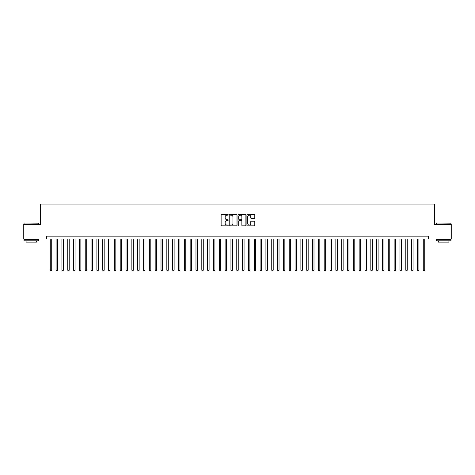<?xml version="1.0" encoding="UTF-8"?>
<svg xmlns="http://www.w3.org/2000/svg" width="475" height="475" viewBox="0 0 475 475"><rect width="100%" height="100%" fill="white"/><g stroke="black" fill="none" stroke-linecap="round" stroke-linejoin="round"><path stroke-width="0.71" d="M228.172 214.783A0.398 0.398 0 0 0 227.774 214.379L221.694 214.379A0.57 0.57 0 0 0 221.124 214.955L221.124 225.251A0.57 0.57 0 0 0 221.694 225.821L227.774 225.821A0.398 0.398 0 0 0 228.172 225.423A0.398 0.398 0 0 0 227.774 225.025L226.991 225.025A1.829 1.829 0 0 1 225.156 223.191L225.156 222.336A1.829 1.829 0 0 1 226.991 220.501L227.774 220.501A0.398 0.398 0 0 0 228.172 220.103A0.398 0.398 0 0 0 227.774 219.699L226.991 219.699A1.829 1.829 0 0 1 225.156 217.871L225.156 217.016A1.829 1.829 0 0 1 226.991 215.181L227.774 215.181A0.398 0.398 0 0 0 228.172 214.783M254.22 218.417A0.57 0.57 0 0 0 254.79 217.841L254.79 214.955A0.57 0.57 0 0 0 254.22 214.379L247.469 214.379A0.57 0.57 0 0 0 246.899 214.955L246.899 225.251A0.57 0.57 0 0 0 247.469 225.821L254.22 225.821A0.57 0.57 0 0 0 254.79 225.251L254.79 221.76A0.57 0.57 0 0 0 254.22 221.19L251.328 221.19A0.57 0.57 0 0 0 250.758 221.76L250.758 223.493A1.532 1.532 0 0 1 249.227 225.025A1.532 1.532 0 0 1 247.695 223.493L247.695 216.713A1.532 1.532 0 0 1 249.227 215.181A1.532 1.532 0 0 1 250.758 216.713L250.758 217.841A0.57 0.57 0 0 0 251.328 218.417L254.22 218.417M46.627 239.044L23.75 239.044L23.75 224.473L40.506 224.473L40.506 204.078L434.494 204.078L434.494 224.473L451.25 224.473L451.25 239.044L428.373 239.044L428.373 236.128L46.627 236.128L46.627 239.044L428.373 239.044M237.001 214.955A0.57 0.57 0 0 0 236.425 214.379L229.674 214.379A0.57 0.57 0 0 0 229.104 214.955L229.104 225.251A0.57 0.57 0 0 0 229.674 225.821L236.425 225.821A0.57 0.57 0 0 0 237.001 225.251L237.001 214.955M238.575 214.379L245.326 214.379A0.57 0.57 0 0 1 245.896 214.955L245.896 225.251A0.57 0.57 0 0 1 245.326 225.821L242.434 225.821A0.57 0.57 0 0 1 241.864 225.251L241.864 221.077A0.57 0.57 0 0 0 241.288 220.501L239.376 220.501A0.57 0.57 0 0 0 238.8 221.077L238.8 225.423A0.398 0.398 0 0 1 238.402 225.821A0.398 0.398 0 0 1 237.999 225.423L237.999 214.955A0.57 0.57 0 0 1 238.575 214.379M230.304 215.181A0.398 0.398 0 0 0 229.906 215.585L229.906 224.622A0.398 0.398 0 0 0 230.304 225.025L231.135 225.025A1.829 1.829 0 0 0 232.964 223.191L232.964 217.016A1.829 1.829 0 0 0 231.135 215.181L230.304 215.181M241.864 216.743A1.532 1.532 0 0 0 240.332 215.211A1.532 1.532 0 0 0 238.8 216.743L238.8 219.129A0.57 0.57 0 0 0 239.376 219.699L241.288 219.699A0.57 0.57 0 0 0 241.864 219.129L241.864 216.743M50.267 239.044L50.267 270.168L51.728 270.168L51.728 239.044M51.728 270.168L51.288 270.922L50.706 270.922L50.267 270.168M24.219 223.018L38.612 223.191L24.219 223.018M31.326 240.795L24.041 240.795L24.041 239.335L38.612 239.335L38.612 240.795L31.326 240.795M36.575 240.795L36.575 242.131L26.083 242.131L26.083 240.795M436.561 223.018L450.959 223.191L436.561 223.018M443.674 240.795L436.388 240.795L436.388 239.335L450.959 239.335L450.959 240.795L443.674 240.795M448.917 240.795L448.917 242.131L438.425 242.131L438.425 240.795M56.098 239.044L56.098 270.168L57.552 270.168L57.552 239.044M57.552 270.168L57.119 270.922L56.531 270.922L56.098 270.168M61.922 239.044L61.922 270.168L63.383 270.168L63.383 239.044M63.383 270.168L62.943 270.922L62.362 270.922L61.922 270.168M67.753 239.044L67.753 270.168L69.207 270.168L69.207 239.044M69.207 270.168L68.774 270.922L68.192 270.922L67.753 270.168M73.583 239.044L73.583 270.168L75.038 270.168L75.038 239.044M75.038 270.168L74.599 270.922L74.017 270.922L73.583 270.168M79.408 239.044L79.408 270.168L80.869 270.168L80.869 239.044M80.869 270.168L80.429 270.922L79.847 270.922L79.408 270.168M85.239 239.044L85.239 270.168L86.693 270.168L86.693 239.044M86.693 270.168L86.26 270.922L85.672 270.922L85.239 270.168M91.063 239.044L91.063 270.168L92.524 270.168L92.524 239.044M92.524 270.168L92.085 270.922L91.503 270.922L91.063 270.168M96.894 239.044L96.894 270.168L98.349 270.168L98.349 239.044M98.349 270.168L97.915 270.922L97.333 270.922L96.894 270.168M102.725 239.044L102.725 270.168L104.179 270.168L104.179 239.044M104.179 270.168L103.74 270.922L103.158 270.922L102.725 270.168M108.549 239.044L108.549 270.168L110.01 270.168L110.01 239.044M110.01 270.168L109.571 270.922L108.989 270.922L108.549 270.168M114.38 239.044L114.38 270.168L115.835 270.168L115.835 239.044M115.835 270.168L115.401 270.922L114.813 270.922L114.38 270.168M120.205 239.044L120.205 270.168L121.665 270.168L121.665 239.044M121.665 270.168L121.226 270.922L120.644 270.922L120.205 270.168M126.035 239.044L126.035 270.168L127.49 270.168L127.49 239.044M127.49 270.168L127.057 270.922L126.475 270.922L126.035 270.168M131.866 239.044L131.866 270.168L133.321 270.168L133.321 239.044M133.321 270.168L132.881 270.922L132.299 270.922L131.866 270.168M137.691 239.044L137.691 270.168L139.151 270.168L139.151 239.044M139.151 270.168L138.712 270.922L138.13 270.922L137.691 270.168M143.521 239.044L143.521 270.168L144.976 270.168L144.976 239.044M144.976 270.168L144.542 270.922L143.955 270.922L143.521 270.168M149.346 239.044L149.346 270.168L150.807 270.168L150.807 239.044M150.807 270.168L150.367 270.922L149.785 270.922L149.346 270.168M155.177 239.044L155.177 270.168L156.631 270.168L156.631 239.044M156.631 270.168L156.198 270.922L155.616 270.922L155.177 270.168M161.007 239.044L161.007 270.168L162.462 270.168L162.462 239.044M162.462 270.168L162.023 270.922L161.441 270.922L161.007 270.168M166.832 239.044L166.832 270.168L168.292 270.168L168.292 239.044M168.292 270.168L167.853 270.922L167.271 270.922L166.832 270.168M172.662 239.044L172.662 270.168L174.117 270.168L174.117 239.044M174.117 270.168L173.684 270.922L173.096 270.922L172.662 270.168M178.487 239.044L178.487 270.168L179.948 270.168L179.948 239.044M179.948 270.168L179.508 270.922L178.927 270.922L178.487 270.168M184.318 239.044L184.318 270.168L185.773 270.168L185.773 239.044M185.773 270.168L185.339 270.922L184.757 270.922L184.318 270.168M190.148 239.044L190.148 270.168L191.603 270.168L191.603 239.044M191.603 270.168L191.164 270.922L190.582 270.922L190.148 270.168M195.973 239.044L195.973 270.168L197.434 270.168L197.434 239.044M197.434 270.168L196.994 270.922L196.412 270.922L195.973 270.168M201.804 239.044L201.804 270.168L203.258 270.168L203.258 239.044M203.258 270.168L202.825 270.922L202.237 270.922L201.804 270.168M207.628 239.044L207.628 270.168L209.089 270.168L209.089 239.044M209.089 270.168L208.65 270.922L208.068 270.922L207.628 270.168M213.459 239.044L213.459 270.168L214.914 270.168L214.914 239.044M214.914 270.168L214.48 270.922L213.898 270.922L213.459 270.168M219.29 239.044L219.29 270.168L220.744 270.168L220.744 239.044M220.744 270.168L220.305 270.922L219.723 270.922L219.29 270.168M225.114 239.044L225.114 270.168L226.575 270.168L226.575 239.044M226.575 270.168L226.136 270.922L225.554 270.922L225.114 270.168M230.945 239.044L230.945 270.168L232.4 270.168L232.4 239.044M232.4 270.168L231.96 270.922L231.378 270.922L230.945 270.168M236.77 239.044L236.77 270.168L238.23 270.168L238.23 239.044M238.23 270.168L237.791 270.922L237.209 270.922L236.77 270.168M242.6 239.044L242.6 270.168L244.055 270.168L244.055 239.044M244.055 270.168L243.622 270.922L243.04 270.922L242.6 270.168M248.425 239.044L248.425 270.168L249.886 270.168L249.886 239.044M249.886 270.168L249.446 270.922L248.864 270.922L248.425 270.168M254.256 239.044L254.256 270.168L255.71 270.168L255.71 239.044M255.71 270.168L255.277 270.922L254.695 270.922L254.256 270.168M260.086 239.044L260.086 270.168L261.541 270.168L261.541 239.044M261.541 270.168L261.102 270.922L260.52 270.922L260.086 270.168M265.911 239.044L265.911 270.168L267.372 270.168L267.372 239.044M267.372 270.168L266.932 270.922L266.35 270.922L265.911 270.168M271.742 239.044L271.742 270.168L273.196 270.168L273.196 239.044M273.196 270.168L272.763 270.922L272.175 270.922L271.742 270.168M277.566 239.044L277.566 270.168L279.027 270.168L279.027 239.044M279.027 270.168L278.587 270.922L278.006 270.922L277.566 270.168M283.397 239.044L283.397 270.168L284.852 270.168L284.852 239.044M284.852 270.168L284.418 270.922L283.836 270.922L283.397 270.168M289.228 239.044L289.228 270.168L290.682 270.168L290.682 239.044M290.682 270.168L290.243 270.922L289.661 270.922L289.228 270.168M295.052 239.044L295.052 270.168L296.513 270.168L296.513 239.044M296.513 270.168L296.073 270.922L295.492 270.922L295.052 270.168M300.883 239.044L300.883 270.168L302.337 270.168L302.337 239.044M302.337 270.168L301.904 270.922L301.316 270.922L300.883 270.168M306.707 239.044L306.707 270.168L308.168 270.168L308.168 239.044M308.168 270.168L307.729 270.922L307.147 270.922L306.707 270.168M312.538 239.044L312.538 270.168L313.993 270.168L313.993 239.044M313.993 270.168L313.559 270.922L312.978 270.922L312.538 270.168M318.369 239.044L318.369 270.168L319.823 270.168L319.823 239.044M319.823 270.168L319.384 270.922L318.802 270.922L318.369 270.168M324.193 239.044L324.193 270.168L325.654 270.168L325.654 239.044M325.654 270.168L325.215 270.922L324.633 270.922L324.193 270.168M330.024 239.044L330.024 270.168L331.479 270.168L331.479 239.044M331.479 270.168L331.045 270.922L330.457 270.922L330.024 270.168M335.849 239.044L335.849 270.168L337.309 270.168L337.309 239.044M337.309 270.168L336.87 270.922L336.288 270.922L335.849 270.168M341.679 239.044L341.679 270.168L343.134 270.168L343.134 239.044M343.134 270.168L342.701 270.922L342.119 270.922L341.679 270.168M347.51 239.044L347.51 270.168L348.965 270.168L348.965 239.044M348.965 270.168L348.525 270.922L347.943 270.922L347.51 270.168M353.335 239.044L353.335 270.168L354.795 270.168L354.795 239.044M354.795 270.168L354.356 270.922L353.774 270.922L353.335 270.168M359.165 239.044L359.165 270.168L360.62 270.168L360.62 239.044M360.62 270.168L360.187 270.922L359.599 270.922L359.165 270.168M364.99 239.044L364.99 270.168L366.451 270.168L366.451 239.044M366.451 270.168L366.011 270.922L365.429 270.922L364.99 270.168M370.821 239.044L370.821 270.168L372.275 270.168L372.275 239.044M372.275 270.168L371.842 270.922L371.26 270.922L370.821 270.168M376.651 239.044L376.651 270.168L378.106 270.168L378.106 239.044M378.106 270.168L377.667 270.922L377.085 270.922L376.651 270.168M382.476 239.044L382.476 270.168L383.937 270.168L383.937 239.044M383.937 270.168L383.497 270.922L382.915 270.922L382.476 270.168M388.307 239.044L388.307 270.168L389.761 270.168L389.761 239.044M389.761 270.168L389.328 270.922L388.74 270.922L388.307 270.168M394.131 239.044L394.131 270.168L395.592 270.168L395.592 239.044M395.592 270.168L395.152 270.922L394.571 270.922L394.131 270.168M399.962 239.044L399.962 270.168L401.417 270.168L401.417 239.044M401.417 270.168L400.983 270.922L400.401 270.922L399.962 270.168M405.793 239.044L405.793 270.168L407.247 270.168L407.247 239.044M407.247 270.168L406.808 270.922L406.226 270.922L405.793 270.168M411.617 239.044L411.617 270.168L413.078 270.168L413.078 239.044M413.078 270.168L412.638 270.922L412.057 270.922L411.617 270.168M417.448 239.044L417.448 270.168L418.902 270.168L418.902 239.044M418.902 270.168L418.469 270.922L417.881 270.922L417.448 270.168M423.272 239.044L423.272 270.168L424.733 270.168L424.733 239.044M424.733 270.168L424.294 270.922L423.712 270.922L423.272 270.168M24.041 224.473L24.041 223.191M38.612 224.473L38.612 223.191M436.388 224.473L436.388 223.191M450.959 224.473L450.959 223.191"/></g></svg>
